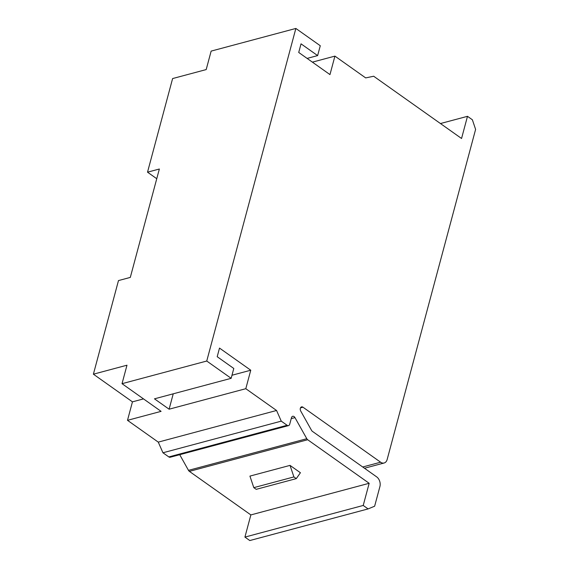 <?xml version="1.0" encoding="UTF-8"?>
<svg xmlns="http://www.w3.org/2000/svg" width="569" height="569" viewBox="0 0 569 569"><rect width="100%" height="100%" fill="white"/><g stroke="black" fill="none" stroke-linecap="round" stroke-linejoin="round"><path stroke-width="0.85" d="M364.487 468.244L384.125 462.995A7.191 4.979 75 0 1 380.618 462.206L302.957 407.198A2.873 1.992 75 0 0 301.556 406.885A2.873 1.992 75 0 0 300.752 411.103L311.528 430.342A2.873 1.992 75 0 0 312.417 431.366L376.685 476.886A7.191 4.979 75 0 1 379.921 486.509L374.637 506.211L368.107 508.914L363.221 505.457L369.167 483.287L307.687 439.737L189.377 471.374L250.858 514.917L369.167 483.287M384.125 462.995A7.191 4.979 75 0 0 387.155 459.51L475.606 129.391L472.377 119.775L467.49 116.318L440.456 123.544M307.118 58.408L317.63 55.598L301.029 43.834L298.725 52.462L329.97 74.596L334.921 56.118L365.675 77.903L373.677 76.239L461.551 138.487L467.49 116.318M317.63 55.598L320.276 45.74L295.859 28.45L211.142 51.103L206.191 69.582L172.606 78.565L147.52 172.179L159.356 169.014L130.308 277.409L118.48 280.574L93.394 374.189L126.979 365.206L122.029 383.684L206.746 361.031L295.859 28.45M281.257 421.138L287.117 425.285A2.873 1.992 75 0 0 288.519 425.605L170.216 457.234A2.873 1.992 -105 0 1 168.815 456.921L162.954 452.775L281.257 421.138L276.562 410.484L245.801 388.698L250.758 370.22L219.506 348.086L217.202 356.706L233.795 368.47L231.156 378.321L206.746 361.031M288.519 425.605A2.873 1.992 75 0 0 289.728 424.204L291.477 417.682A2.873 1.992 75 0 1 292.686 416.288A2.873 1.992 75 0 1 294.977 417.625L291.228 418.628M179.719 454.695L188.488 470.35L306.798 438.713L294.977 417.625M306.798 438.713A2.873 1.992 75 0 0 307.687 439.737M334.921 56.118L312.388 62.142M231.156 378.321L154.462 398.833L169.107 409.203L245.801 388.698M276.562 410.484L158.26 442.12L127.499 420.327L161.084 411.351L122.029 383.684M250.758 370.22L231.981 375.241M253.802 487.647L249.926 476.104L290.026 465.385L300.418 472.739L296.3 478.621L256.199 489.34L253.802 487.647L293.91 476.922L290.026 465.385M250.858 514.917L244.919 537.093L363.221 505.457M368.107 508.914L249.798 540.55L244.919 537.093M189.377 471.374A2.873 1.992 -105 0 1 188.488 470.35M162.954 452.775L158.26 442.12M127.499 420.327L132.449 401.856L93.394 374.189M156.752 178.716L147.52 172.179M143.509 398.897L132.449 401.856M169.107 409.203L173.232 393.812M296.3 478.621L293.91 476.922M300.496 407.852L302.957 407.198M380.618 462.206L362.716 466.993M287.117 425.285L168.815 456.921"/></g></svg>
